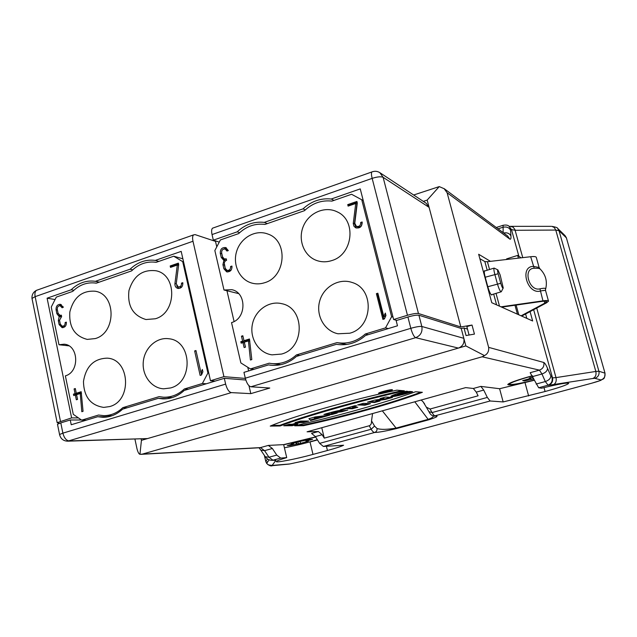 <?xml version="1.0" encoding="UTF-8"?>
<svg xmlns="http://www.w3.org/2000/svg" width="637" height="637" viewBox="0 0 637 637"><rect width="100%" height="100%" fill="white"/><g stroke="black" fill="none" stroke-linecap="round" stroke-linejoin="round"><path stroke-width="0.96" d="M405.586 393.188L403.579 393.037L405.586 393.188C400.506 394.629 397.751 395.107 397.329 394.637L407.943 391.373L406.271 391.237C398.101 393.284 393.005 394.94 390.991 396.214C389.454 397.886 405.108 394.367 412.513 391.683L409.32 391.421L403.579 393.037L409.32 391.421L412.513 391.683C406.438 393.793 394.215 396.931 391.62 396.572C390.497 395.8 395.386 394.024 406.271 391.237L407.943 391.373L397.353 394.598C397.655 395.115 400.394 394.645 405.586 393.188L405.379 392.527M364.945 405.212L370.479 403.651L363.249 403.34L357.62 404.933L364.945 405.212L370.479 403.651L363.249 403.34L357.62 404.933L364.945 405.212L364.778 404.567L359.65 404.36M342.244 409.838L346.592 408.612L352.309 408.771L357.819 407.218L352.165 407.035L356.561 405.793L354.785 405.729L340.413 409.79L346.592 408.612L352.309 408.771L357.819 407.218L352.165 407.035L356.561 405.793L354.785 405.729L340.413 409.79L342.244 409.838L342.117 409.312M310.625 420.524L329.862 415.101L315.14 416.932L308.881 418.7L310.625 420.524L329.862 415.101L315.14 416.932L308.881 418.7L310.625 420.524L309.248 418.597M292.287 425.691L297.598 424.194L294.326 424.226L300.131 422.586L303.363 422.57L308.706 421.065L300.481 421.073L295.05 422.61L298.116 422.594L292.295 424.242L289.19 424.266L283.799 425.787L292.287 425.691L297.598 424.194L294.326 424.226L300.131 422.586L303.363 422.57L308.706 421.065L300.481 421.073L295.05 422.61L298.116 422.594L292.295 424.242L289.19 424.266L283.799 425.787L292.287 425.691L292.136 425.054L286.188 425.118M396.811 390.178C349.259 400.227 292.885 416.359 270.239 426.089L280.065 425.978C306.835 415.857 357.755 401.35 404.376 390.815L396.867 390.163C349.275 400.219 292.885 416.359 270.239 426.089L280.065 425.978L279.914 425.325L271.895 425.405M392.073 389.693C390.163 389.406 378.983 392.312 378.657 393.18C377.494 394.43 391.898 391.014 392.392 389.924L392.073 389.693C389.374 389.438 376.053 393.236 378.999 393.411C381.754 393.634 394.852 389.916 392.073 389.693M303.531 425.691C346.735 416.303 394.43 403.006 422.387 392.312C394.43 403.006 346.735 416.303 303.531 425.691L294.676 425.803C341.217 415.085 381.531 403.731 415.619 391.739L422.387 392.312L415.619 391.739C381.531 403.731 341.217 415.085 294.676 425.803L303.531 425.691L303.379 425.07C345.891 415.842 392.758 402.815 420.874 392.185M369.492 401.573L374.516 401.82L374.675 402.473L380.042 400.96L374.675 402.473L367.517 402.13L374.787 400.084L383.976 398.81L380.066 398.587L385.584 397.026L392.448 397.464L385.313 399.471L376.069 400.753L380.042 400.96L376.069 400.753L375.902 400.092L385.154 398.818L390.417 397.329M382.335 410.841L396.095 428.08C387.216 429.617 380.854 429.752 377.016 428.502L374.564 426.073L371.522 420.866C371.674 423.446 370.917 425.078 369.245 425.763L324.273 438.129L322.163 434.729L318.373 431.52L311.573 433.407L315.395 436.6L319.639 443.36L323.365 446.457L343.598 445.231C341.336 446.418 335.946 448.177 327.426 450.502L312.998 454.412C295.815 459.126 274.069 463.314 276.482 461.379C277.31 460.647 280.718 459.396 286.714 457.605L280.71 458.083L276.769 455.105L272.373 448.496L268.328 445.414L283.664 444.626L315.586 436.902M317.417 439.825L310.028 441.982L317.489 439.936M318.373 431.52L307.074 431.806L465.687 387.615L473.339 388.482L476.269 392.137L478.084 395.808L430.071 409.018L426.336 407.17L423.048 401.772L421.168 400.02M280.71 458.083L272.962 460.201L275.861 460.4L272.11 465.424L289.859 463.951L302.75 461.164L591.638 383.227C598.055 381.452 601.169 380.361 600.97 379.955L594.831 378.338L592.776 378.513L548.25 385.353L545.312 381.547L541.968 373.983L539.428 370.129L530.167 372.701L538.671 387.758L541.625 388.204C558.577 384.031 567.607 382.423 568.706 383.386C567.201 384.875 559.326 387.583 545.081 391.516L503.158 401.939L490.132 400.992L487.321 397.432L483.73 390.075L480.839 386.396L499.607 388.721L534.427 380.233M534.403 380.17C517.738 384.262 508.852 385.711 507.745 384.509C509.282 382.821 517.499 379.899 532.397 375.742M518.868 256.273L511.479 229.583L510.938 229.161L510.532 230.14L510.946 235.953C511.121 238.676 510.699 239.695 509.696 239.018L447.118 192.74L488.643 347.364L543.775 362.469C544.412 366.203 542.963 368.751 539.428 370.129L482.145 356.784L142.298 454.125L260.477 447.596L268.328 445.414M326.064 413.835L331.614 413.915L331.773 414.56L337.212 413.031L331.773 414.56L323.915 414.456C329.671 412.657 342.109 409.36 341.528 410.562L340.246 411.199L347.778 410.053L336.161 412.561L334.664 412.983L337.212 413.031L334.664 412.983L334.536 412.473M526.807 318.373L525.605 313.993M467.502 329.09L464.031 327.991L466.045 335.556L474.438 334.099L472.025 325.061L466.833 326.598L469.079 335.03M407.903 317.011L396.158 320.594L397.488 325.794L365.495 335.492C356.839 343.001 347.141 345.947 336.4 344.314L296.428 356.441C288.8 363.194 280.216 366.116 270.669 365.208L268.551 364.897L243.947 372.358L245.301 378.187C246.702 383.267 248.565 386.126 250.89 386.778L415.658 337.674C413.954 336.766 412.346 333.653 410.817 328.318L407.903 317.011C413.174 315.498 416.845 314.909 418.907 315.243L461.22 328.469L465.846 345.915L141.43 440.342L139.941 454.316C138.874 454.006 137.895 452.19 137.011 448.87L134.933 439.132M499.607 388.721L503.158 401.939M372.573 413.564L371.522 420.866M324.273 438.129L321.765 427.722M433.192 415.937C433.598 416.94 431.846 418.103 427.945 419.417L396.095 428.08L396.716 428.518C385.703 431.138 378.354 432.451 374.667 432.467C373.593 432.435 372.422 431.36 371.164 429.25L369.245 425.763M377.016 428.502C377.192 430.485 376.411 431.806 374.667 432.467L323.365 446.457M286.714 457.605L283.664 444.626M430.071 409.018L432.085 412.561C433.303 414.719 434.33 415.857 435.151 415.977C439.084 415.913 436.878 417.211 428.526 419.863L396.716 428.518M433.988 416.08L490.132 400.992M458.393 348.089C462.788 346.313 464.604 343.056 463.832 338.319L421.829 326.486C422.681 331.901 420.619 335.627 415.658 337.674L458.393 348.089M482.145 356.784L484.454 355.581C487.631 353.989 489.025 351.25 488.643 347.364M465.846 345.915L484.454 355.581M139.941 454.316L142.298 454.125M225.633 384.111C227.019 389.159 228.914 391.994 231.311 392.615L67.649 441.178L147.529 438.567L69.178 440.931C66.248 440.541 64.146 437.945 62.88 433.152L225.633 384.111L224.312 378.314L184.212 390.473C177.882 396.254 170.732 399.057 162.777 398.881L158.263 398.34L167.292 398.674M141.43 440.342L141.127 438.941M57.593 424.783L57.489 424.258L60.794 422.88L62.88 433.152L59.567 434.498C60.587 438.75 63.286 440.971 67.649 441.178M81.456 419.998L70.253 419.99L60.794 422.88M158.263 398.34L122.575 409.169C116.786 414.536 110.257 417.251 102.987 417.307L97.652 416.725L71.225 424.744L70.253 419.99M97.652 416.725L108.298 416.781M231.311 392.615L250.803 393.642L269.777 388.029L250.89 386.778M248.963 385.696L250.803 393.642M224.312 378.314L245.81 380.018M268.551 364.897L272.787 365.375M461.22 328.469L464.031 327.991M530.064 311.612L532.651 320.984L491.772 302.71L478.658 254.259L490.442 261.345M506.773 259.474L506.614 258.885L517.65 255.429L521.098 257.826M447.118 192.74L444.132 188.695L439.235 186.601L413.66 195.002M423.334 201.388L427.164 200.09L439.235 186.601M427.164 200.09L460.822 326.956L472.025 325.061M215.171 381.085L210.481 380.743L223.929 376.658L192.987 241.256C192.334 238.111 192.509 235.993 193.529 234.902L195.121 234.623L215.505 241.383L216.771 246.861M132.687 269.841L130.091 269.212C137.52 262.149 145.921 259.219 155.309 260.414L181.195 251.384L210.481 380.743M248.637 370.933L247.785 367.278M155.309 260.414L158.9 261.369M73.836 290.297L71.161 289.787C78.311 282.9 86.393 280.081 95.399 281.323L99.268 282.143M95.399 281.323L130.091 269.212M59.432 423.326L57.171 422.689L71.623 417.896L47.098 298.18L55.061 299.557M47.098 298.18L71.161 289.787M71.623 417.896L78.455 417.92M518.399 258.136L517.65 255.429M396.819 320.387L393.626 319.503L407.457 315.275C412.728 313.762 416.399 313.173 418.461 313.515L460.822 326.956M239.616 232.696L237.227 231.828C245.149 224.423 254.163 221.278 264.275 222.385L267.317 223.611M305.282 209.899L303.053 208.848C311.286 201.244 320.69 197.964 331.264 199.007L333.947 200.408M264.275 222.385L303.053 208.848M331.264 199.007L360.247 188.886L393.626 319.503M213.522 227.839L212.487 228.205C211.516 229.288 211.365 231.406 212.041 234.567L213.339 240.165L237.227 231.828M213.339 240.165L219.247 242.132M418.461 313.515L383.116 177.317L429.099 207.375L426.185 203.275L379.859 172.675L383.116 177.317C380.942 176.393 377.287 176.744 372.159 178.368L212.041 234.567M216.238 241.128L215.505 241.383M226.947 290.735L234.082 321.51M223.929 376.658L245.356 378.418M524.609 380.074L524.466 380.926L533.83 378.904M530.533 377.653L530.932 379.142M532.954 376.953L529.243 378.052L530.533 378.29L529.18 378.816L522.659 380.615L524.466 380.926M534.339 380.042C521.647 383.187 513.541 384.676 510.03 384.501L509.449 384.079C510.882 382.503 518.55 379.771 532.46 375.886M530.374 377.701L530.533 378.29M532.484 377.088L532.93 378.736M530.82 377.574L531.258 379.198M290.751 444.626L290.607 445.414L300.688 443.312L299.947 441.584M295.887 442.444L296.221 443.87M300.688 443.312L308.404 441.186L306.047 441.298L306.891 440.923L312.568 439.363L309.319 439.498L299.087 441.624L291.228 443.798L293.697 443.671L287.223 445.597L290.607 445.414M283.704 444.785L315.681 437.062M284.397 447.763C295.831 445.637 306.803 442.938 317.33 439.681M293.561 443.089L293.697 443.671M306.723 440.215L306.891 440.923M306.047 441.298L305.848 440.462M297.933 441.911L298.291 443.44M296.476 442.293L296.842 443.838M492.114 294.549L491.891 294.987C490.785 294.899 489.415 292.128 487.783 286.674L485.203 277.159C484.271 273.552 484.064 271.394 484.566 270.685L485.195 270.86M539.045 267.253L536.322 257.491C536.227 256.592 534.347 256.337 530.677 256.727L487.416 261.696L484.853 261.584L479.844 258.638M545.694 291.045L545.447 290.639C544.834 290.249 543.106 290.392 540.248 291.085C527.125 294.605 519.322 266.314 533.368 266.393L539.109 267.46M500.993 306.827L542.963 300.847C546.626 300.346 548.481 300.457 548.521 301.174L546.506 302.838L521.687 316.079M539.953 268.862C539.284 268.376 537.373 268.177 534.212 268.265C522.515 268.217 529.021 291.762 539.953 288.848C542.963 288.203 544.794 288.083 545.439 288.505L545.535 289.437M530.677 256.727L534.212 268.265M539.953 288.848L542.963 300.847M543.329 290.687L542.875 290.544M501.685 307.138L541.681 301.428C544.874 300.99 546.49 301.086 546.522 301.715L544.786 303.156L544.229 301.174M521.098 315.817L544.786 303.156M522.372 316.39L522.221 315.801M500.125 274.897L497.919 269.929C497.401 269.881 497.473 271.155 498.134 273.759L500.738 283.282C501.908 287.064 502.744 288.625 503.246 287.964L500.125 274.897M503.103 288.243L501.263 291.77C500.244 291.666 498.954 289.007 497.393 283.791L494.79 274.252C493.898 270.805 493.675 268.742 494.129 268.073L497.919 269.929M194.643 350.939L195.965 350.517L200.966 372.717L202.367 369.468L202.885 371.761L201.483 375.01L200.153 375.416L194.643 350.939L196.1 351.114M201.571 374.811L201.101 372.725M200.966 372.717L202.415 372.836M178.718 288.521L176.624 285.766M178.591 264.06L171.815 266.393L170.183 265.963L178.376 263.129L178.702 264.562L176.242 283.752L178.217 286.961L181.816 286.929M171.926 266.895L171.815 266.393M178.591 265.39L177.301 265.04L170.501 267.389L170.183 265.963M178.217 286.961C180.51 286.984 181.601 285.71 181.489 283.139L182.795 282.701C182.962 286.546 181.33 288.457 177.89 288.434C175.772 287.733 174.777 286.132 174.92 283.624L177.301 265.04M181.489 283.139L182.899 283.481M63.071 327.649L61.311 325.81M62.315 326.232C64.313 326.096 65.253 324.862 65.133 322.537L66.336 322.131C66.519 325.618 65.117 327.458 62.123 327.665L59.122 324.575L58.309 320.65L59.209 316.637L56.884 313.73L56.08 309.821C55.913 306.278 57.354 304.438 60.404 304.303L63.278 307.345L62.076 307.759L60.157 305.728C58.126 305.824 57.163 307.05 57.274 309.407L58.086 313.324L60.037 315.363L61.351 315.164L61.638 316.549L59.512 320.244L60.316 324.169L62.315 326.232L65.285 326.343M63.007 306.477L60.157 305.728M59.106 305.824L61.311 304.597M60.905 316.852L59.058 314.949M59.209 316.637L60.849 316.884M65.133 322.537L66.423 322.72M76.289 393.26L81.178 391.723L83.057 411.319L81.815 411.701L80.238 393.531L76.575 394.677L77.555 399.399L76.329 399.781L75.357 395.059L73.733 395.569L73.438 394.152L75.062 393.642L74.091 388.92L75.309 388.538L76.289 393.26L78.136 393.332L81.305 392.336M75.469 395.059L75.293 394.223L76.918 393.714L76.83 393.276M80.238 393.531L81.512 393.578M75.357 395.059L76.663 395.107M73.438 394.152L75.293 394.223M75.062 393.642L76.918 393.714M74.091 388.92L75.405 388.984M109.604 406.581L103.735 407.401C90.589 405.403 83.837 396.763 83.471 381.483C85.963 366.386 93.846 358.607 107.127 358.153C130.075 358.973 132.345 400.968 109.604 406.581M95.271 338.573L87.245 339.402C74.625 336.145 68.828 326.988 69.847 311.931C73.637 297.312 82.03 290.4 95.04 291.213C116.213 294.023 116.499 332.848 95.271 338.573M155.332 318.771L145.969 319.527C132.95 315.594 127.273 305.943 128.953 290.583C133.499 275.813 142.537 269.212 156.049 270.773C177.285 274.754 176.799 312.958 155.332 318.771M170.573 387.957L163.669 388.809C151.415 388.252 141.796 375.233 143.309 361.553C144.615 347.858 156.67 336.965 168.773 338.741C192.071 340.588 193.704 382.232 170.573 387.957M86.329 420.157L81.687 420.157L98.544 415.037L103.839 415.658C110.902 415.611 117.216 412.951 122.79 407.672L127.209 407.76M68.876 345.827L58.986 344.752L64.074 344.203C78.733 344.935 79.888 372.056 65.364 375.846L73.263 414.321L81.687 420.157M122.79 407.672L159.075 396.652L163.598 397.225C171.321 397.416 178.233 394.661 184.324 388.984L188.393 389.207M184.324 388.984L202.367 383.506L206.332 383.769M202.367 383.506L207.917 373.035L208.753 373.107M183.567 261.871L182.708 261.64L207.917 373.035M182.875 258.797L173.718 256.209L156.176 262.325C147.012 261.043 138.818 263.893 131.612 270.876L96.314 283.17C87.524 281.849 79.657 284.588 72.714 291.388L56.311 297.105L51.247 307.058L58.986 344.752M182.708 261.64L173.718 256.209M376.387 293.665L377.868 293.203L383.793 316.517L385.329 313.062L385.942 315.466L384.406 318.922L382.917 319.384L376.387 293.665L378.044 293.888M383.793 316.517L384.915 316.828L385.783 314.861M383.888 319.081L377.518 294.047M356.298 228.03L354.483 223.706L356.903 204.135L355.725 203.49L348.113 206.117L347.73 204.62L356.911 201.451L357.293 202.948L354.777 223.229L356.37 226.342C359.26 226.883 360.701 225.594 360.677 222.464L362.278 222.91M356.37 226.342L357.548 226.915C360.438 227.457 361.872 226.167 361.848 223.054M357.158 202.423L348.933 205.257L347.73 204.62M349.068 205.783L348.933 205.257M360.677 222.464L362.135 221.971C362.174 226.653 360.024 228.595 355.685 227.791L353.957 226.246L353.256 223.539L355.725 203.49M227.449 271.991L225.394 269.22L224.343 264.562M227.075 270.375C229.519 270.494 230.69 269.204 230.586 266.513L231.932 266.059C232.091 270.096 230.339 272.023 226.676 271.856L223.882 268.782L222.926 264.673L223.882 260.437L221.246 257.428L220.291 253.335C220.171 249.218 221.971 247.299 225.705 247.578L228.317 250.572L226.979 251.034L225.227 249.035C222.743 248.852 221.549 250.134 221.628 252.873L222.584 256.974L224.375 258.988L226.262 258.837L226.605 260.294L225.172 261.09L224.24 262.874L225.219 268.336L227.075 270.375L228.579 270.805L231.088 270.16M224.375 258.988L226.43 259.546M228.126 250.636L225.227 249.035M223.882 260.437L225.387 260.891L222.759 257.889L221.716 253.255M222.854 249.473L226.43 247.912M230.586 266.513L232.059 266.943M243.987 340.699L249.449 338.988L251.806 359.579L250.421 360.001L248.414 340.906L244.329 342.18L245.484 347.141L244.122 347.563L242.968 342.61L241.152 343.176L240.81 341.695L242.625 341.129L241.471 336.177L242.832 335.755L243.987 340.699L245.46 340.93L249.6 339.632M242.482 342.762L242.291 341.918L244.098 341.352L242.992 336.408M245.444 347.149L244.441 342.833L242.968 342.61M248.414 340.906L249.863 341.137M240.81 341.695L242.291 341.918M242.625 341.129L244.098 341.352M241.471 336.177L242.952 336.424M281.53 354.061L272.031 354.849C258.869 353.169 249.537 338.669 252.34 324.583C254.919 310.466 268.925 300.409 281.785 303.69C305.107 308.037 304.988 348.232 281.53 354.061M264.57 282.74C260.342 284.102 256.154 284.237 252.005 283.131C239.512 279.826 232.306 264.498 236.749 251.026C240.977 237.49 255.755 229.288 267.827 234.018C288.457 240.595 286.093 276.864 264.57 282.74M331.734 260.589C326.55 262.245 321.494 262.197 316.549 260.445C303.825 255.915 297.614 239.496 303.411 226.111C308.985 212.631 325.125 205.719 337.228 211.874C356.8 220.362 352.962 254.744 331.734 260.589M349.785 333.215L338.032 333.78C324.384 331.057 315.649 315.395 319.655 301.19C323.421 286.913 338.908 277.851 352.07 282.47C374.755 288.856 373.091 327.394 349.785 333.215M254.059 369.293L250.389 368.919L269.22 363.194L271.45 363.544C280.71 364.452 289.007 361.593 296.34 354.96L299.732 355.438M238.596 293.601L223.993 290.01L231.86 289.684C246.798 292.526 246.575 318.635 231.534 322.593L240.866 362.931L250.389 368.919M296.34 354.96L336.965 342.618L346.831 344.45M336.965 342.618C347.452 344.306 356.887 341.44 365.28 334.019L368.218 334.672M365.28 334.019L385.52 327.872L388.323 328.573M385.52 327.872L391.628 316.708L393.013 317.107M363.241 200.599L361.76 199.771L391.628 316.708M361.76 199.771L351.576 194.269L331.941 201.109C321.621 199.97 312.464 203.163 304.47 210.672L265.024 224.407C255.158 223.221 246.376 226.278 238.684 233.588L220.386 239.958L214.852 250.532L223.993 290.01M376.069 400.753L385.313 399.471L392.448 397.464L385.584 397.026L380.066 398.587L383.976 398.81L383.808 398.157L381.985 398.045M385.313 399.471L385.154 398.818M374.516 401.82L377.956 400.848M331.192 412.919L335.595 412.043L331.192 412.919L332.872 412.951C336.591 411.733 336.033 411.725 331.192 412.919L331.065 412.418M331.773 414.56L323.915 414.456C330.754 412.131 346.225 408.675 340.246 411.199L340.086 410.554L340.668 410.324M340.246 411.199L347.778 410.053L341.727 411.757L341.567 411.112L342.419 410.873M334.664 412.983L336.161 412.561L336.01 411.908L341.567 411.112M335.611 412.02L336.01 411.908M331.614 413.915L334.919 412.991M335.205 411.319L335.588 411.988M297.567 425.134L303.379 425.07M391.452 389.701L390.147 390.21M380.815 392.543L379.421 392.711M389.987 390.29C386.396 390.688 383.347 391.476 380.846 392.663C380.05 393.515 389.868 391.19 390.202 390.441L389.987 390.29C388.14 390.115 379.087 392.695 381.069 392.822C382.941 392.973 391.898 390.433 389.987 390.29M384.191 392.296L389.143 390.887L382.176 392.145L384.191 392.296L389.143 390.887L382.176 392.145L384.191 392.296L384.015 391.62M402.106 390.616C356.019 401.111 306.278 415.34 279.914 425.325M295.106 424.218L292.136 425.054M294.326 424.226L294.198 423.701M300.131 422.586L299.971 421.941L298.092 422.474M303.363 422.57L303.212 421.933L299.971 421.941M306.278 421.065L303.212 421.933M298.116 422.594L297.383 421.949M314.407 417.888L315.156 418.382L314.248 417.243L318.436 416.765L318.588 417.41L315.156 418.382L318.588 417.41L314.407 417.888L318.588 417.41M315.546 418.453L310.474 419.879M315.618 418.748L315.506 418.278M321.653 417.044L321.494 416.399L318.548 417.227M323.954 416.765L323.795 416.12L321.494 416.399M325.499 415.642L323.795 416.12M346.592 408.612L346.456 408.086M352.309 408.771L352.15 408.126L346.87 407.967M355.621 407.147L352.15 408.126M352.165 407.035L352.038 406.51M368.345 403.555L364.778 404.567M398.093 393.467L397.193 394.104M410.785 391.54L405.562 393.101M399.646 394.653L391.365 395.903M384.238 391.723C386.436 391.166 386.611 391.174 384.756 391.763L386.205 391.309L384.199 391.572M386.325 391.476L386.213 391.03M387.463 391.365L387.32 390.823M336.161 412.561L341.727 411.757M396.867 390.163L404.376 390.815C357.755 401.35 306.835 415.857 280.065 425.978M374.675 402.473L367.517 402.13L374.787 400.084L383.976 398.81M473.339 388.482L480.839 386.396M264.379 455.407L265.796 461.499L267.444 458.959M265.828 461.65L266.72 463.489L268.344 464.899L272.11 465.424M267.874 461.634L267.19 461.69L267.389 462.358M59.655 434.983L57.489 424.258M536.147 384.055L545.312 381.547C548.887 380.313 550.726 378.426 550.838 375.886L552.518 377.868L533.647 309.701M552.056 377.773C552.685 381.444 551.26 383.944 547.78 385.274L538.671 387.758M543.775 362.469C544.699 362.803 545.957 364.746 547.525 368.305C547.406 370.845 545.551 372.733 541.968 373.983L532.763 376.523M545.081 391.516L544.006 387.607M528.638 395.967L525.055 382.813M322.163 434.729L315.395 436.6M319.639 443.36L371.164 429.25L374.564 426.073M414.806 401.796L428.526 419.863M310.028 441.982L312.998 454.412M326.407 446.274L327.426 450.502M483.73 390.075L476.269 392.137M428.932 411.669L432.085 412.561L487.321 397.432M272.373 448.496L264.562 450.654L268.981 457.239L272.962 460.201L272.11 460.352C269.228 460.28 266.951 459.078 265.279 456.737L260.398 449.491M264.833 456.068L265.295 456.753L268.981 457.239L276.769 455.105M259.394 447.771L260.477 447.596L264.562 450.654L260.852 450.168L259.028 447.787M245.301 378.187L410.817 328.318C416.104 326.821 419.775 326.208 421.829 326.486L418.907 315.243M605.015 373.194L566.397 237.864L605.031 373.258C604.601 380.178 603.677 378.203 600.715 380.4L591.725 383.203M536.736 308.053L556.013 377.606L595.834 371.451L555.775 230.061L554.246 227.473L551.809 226.342C555.838 227.09 557.773 227.767 557.63 228.38L565.051 235.61L566.397 237.864L559.023 230.721L598.907 371.244L604.895 373.131C605.492 376.459 604.179 378.736 600.97 379.955M592.776 378.513C595.491 377.287 596.511 374.938 595.834 371.451L598.907 371.244C599.521 374.707 598.159 377.072 594.831 378.338M503.142 232.632L503.095 225.283C506.017 224.773 507.992 225.108 509.035 226.278L511.479 229.583L515.166 230.283L555.775 230.061L559.023 230.721L557.574 228.333M510.46 226.414L513.024 227.09L514.863 229.408L522.754 257.635M548.25 385.353C551.722 384.023 553.139 381.531 552.518 377.868L556.013 377.606C556.714 381.237 555.687 383.689 552.948 384.939M547.525 368.305L550.838 375.886M289.859 463.951L289.087 464.086M273.01 465.536L272.278 465.671C271.043 466.403 269.18 465.655 266.672 463.418L269.061 459.874M275.861 460.4L272.907 460.28M273.966 460.113L273.058 460.272M37.758 289.883L36.389 290.368C35.027 291.539 34.613 293.641 35.146 296.651L60.467 421.296M192.987 241.256L35.146 296.651L31.993 298.419L32.176 299.334M407.457 315.275L372.159 178.368C371.355 175.079 371.236 172.945 371.809 171.974L372.47 171.719M496.263 227.497L503.341 225.203M510.532 230.14C508.979 227.409 506.407 226.461 502.816 227.298L498.054 228.834M509.696 239.018L507.609 235.961L444.172 188.648M510.946 235.953C509.512 233.357 507.068 232.37 503.612 232.975M510.938 229.161L508.995 226.246M509.114 226.342L551.124 226.342M499.504 306.166L496.024 293.362M489.542 269.507L487.416 261.696M496.597 304.868L493.667 294.079M487.201 270.239L484.853 261.584M518.789 314.782L516.129 305.075M500.738 283.282L487.799 286.738M498.134 273.759L485.219 277.222M176.218 283.927L174.92 283.624M59.631 320.841L58.309 320.65M58.286 313.945L56.884 313.73M57.402 310.028L56.08 309.821M60.507 324.766L59.122 324.575M354.483 223.706L353.288 223.125M224.439 265.119L222.926 264.673M222.759 257.889L221.246 257.428M221.811 253.805L220.291 253.335M225.394 269.22L223.882 268.782M423.048 401.772L424.64 403.938M426.376 407.242L429.123 412.02C430.357 414.528 432.013 415.889 434.1 416.088L434.569 416.208M591.701 383.219L302.909 461.132M302.838 461.148L289.142 464.078L272.278 465.671M273.496 460.24L272.11 460.352M259.466 447.763L140.968 454.34M193.529 234.902L36.389 290.368C33.22 292.128 31.754 294.82 31.993 298.419L57.171 422.689M379.859 172.675C377.319 171.106 374.636 170.867 371.809 171.974L212.487 228.205M565.051 235.61L566.556 238.079M509.449 384.079L509.266 383.402M548.457 300.951L545.726 291.165M545.694 288.88C547.502 281.18 545.622 274.539 540.057 268.941M540.072 268.957L539.109 267.484M545.511 289.477L545.614 290.791M517.427 314.176L514.975 305.242M491.286 294.804L501.096 291.818M484.359 271.123L494.129 268.073M61.439 315.578L60.037 315.363M112.096 415.722L103.839 415.658M172.293 397.568L163.598 397.225M280.917 364.659L271.45 363.544M380.727 392.193L380.846 392.663M390.059 389.86L390.178 390.33M397.154 393.969L397.329 394.637"/></g></svg>
